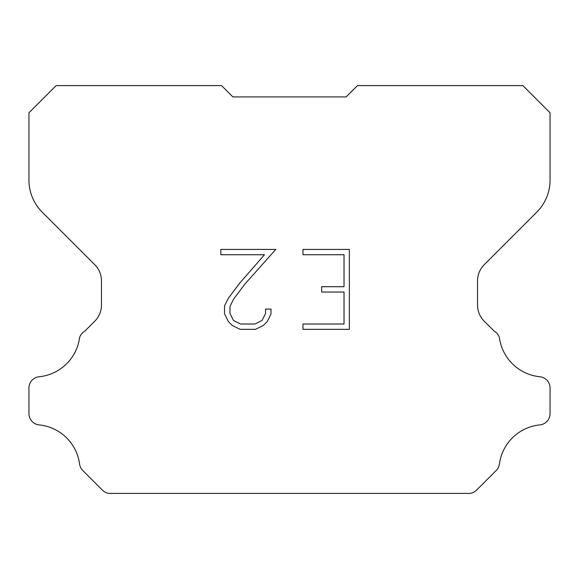 <?xml version="1.0" encoding="UTF-8"?>
<svg xmlns="http://www.w3.org/2000/svg" width="579" height="579" viewBox="0 0 579 579"><rect width="100%" height="100%" fill="white"/><g stroke="black" fill="none" stroke-linecap="round" stroke-linejoin="round"><path stroke-width="0.87" d="M344.027 324.016L344.027 292.04L321.649 292.04L321.649 286.714L344.027 286.714L344.027 254.738L302.969 254.738L302.969 249.411L349.354 249.411L349.354 329.342L302.969 329.342L302.969 324.016L344.027 324.016M270.994 309.077L270.994 313.869L267.194 321.671L263.235 325.55L255.433 329.342L240.082 329.342L232.324 325.492L228.372 321.591L224.522 313.789L224.522 305.878L228.372 298.228L239.663 283.189L264.487 254.738L220.823 254.738L220.823 249.411L275.778 249.411L244.656 284.369L233.576 299.14L229.986 306.436L229.986 313.449L233.467 320.484L240.546 324.016L255.013 324.016L262.041 320.469L265.58 313.449L265.58 309.077L270.994 309.077M346.141 96.917L357.467 85.591L522.859 85.591L550.05 112.782L550.05 180.105A45.314 45.314 0 0 1 536.776 212.146L484.182 264.741A22.653 22.653 0 0 0 477.552 280.757L477.552 305.126A22.653 22.653 0 0 0 484.182 321.15L494.184 331.145A11.327 11.327 0 0 1 499.424 337.658A45.314 45.314 0 0 0 539.845 376.741A11.327 11.327 0 0 1 550.05 388.017L550.05 413.638A11.327 11.327 0 0 1 539.845 424.914A45.314 45.314 0 0 0 499.424 464.003A11.327 11.327 0 0 1 496.203 470.51L476.553 490.16A11.327 11.327 0 0 1 469.815 493.409L109.185 493.409A11.327 11.327 0 0 1 102.447 490.16L82.797 470.51A11.327 11.327 0 0 1 79.576 464.003A45.314 45.314 0 0 0 39.155 424.914A11.327 11.327 0 0 1 28.95 413.638L28.95 388.017A11.327 11.327 0 0 1 39.155 376.741A45.314 45.314 0 0 0 79.576 337.658A11.327 11.327 0 0 1 84.816 331.145L94.818 321.15A22.653 22.653 0 0 0 101.448 305.126L101.448 280.757A22.653 22.653 0 0 0 94.818 264.741L42.224 212.146A45.314 45.314 0 0 1 28.95 180.105L28.95 112.782L56.141 85.591L221.533 85.591L232.859 96.917L346.141 96.917"/></g></svg>
